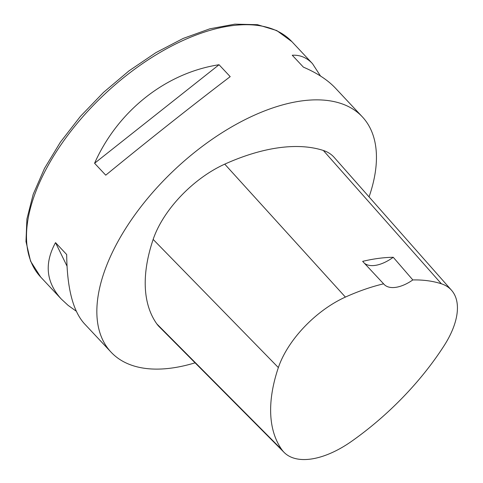 <?xml version="1.0" encoding="UTF-8"?>
<svg xmlns="http://www.w3.org/2000/svg" width="483" height="483" viewBox="0 0 483 483"><rect width="100%" height="100%" fill="white"/><g stroke="black" fill="none" stroke-linecap="round" stroke-linejoin="round"><path stroke-width="0.72" d="M195.084 362.824A172.129 89.681 -43.1 0 1 111.06 352.155A172.129 89.681 -43.1 0 1 175.347 169.026A172.129 89.681 -43.1 0 1 362.274 116.777A172.129 89.681 -43.1 0 1 369.06 196.889M76.29 311.227L68.115 305.365L61.275 299.025C46.066 282.259 44.146 263.458 55.527 242.629L66.684 254.541C67.04 287.886 72.909 310.907 84.308 323.604L111.06 352.155M362.274 116.777L335.516 88.22C327.776 80.009 317.071 72.981 303.409 67.149L292.245 55.237C300.028 54.79 306.777 57.598 312.489 63.647L320.507 76.024M219.041 64.734L230.204 76.646C194.607 103.67 146.609 141.664 105.741 175.172L94.577 163.26C117.804 110.927 165.802 72.927 219.041 64.734L94.577 163.26M444.07 345.743A191.497 99.776 -43.1 0 1 351.666 441.275A76.749 39.986 -43.1 0 1 284.149 452.444A76.749 39.986 -43.1 0 1 281.933 449.812A191.497 99.776 -43.1 0 1 278.359 367.581A76.749 39.986 -43.1 0 1 345.399 297.087A191.497 99.776 -43.1 0 1 383.605 283.829L362.648 261.357A192.385 100.235 136.9 0 1 393.247 257.282L412.826 279.935A191.497 99.776 -43.1 0 1 441.377 283.787A76.749 39.986 -43.1 0 1 451.52 290.259A76.749 39.986 -43.1 0 1 444.07 345.743M284.149 452.444L159.191 326.707A81.965 42.703 -43.1 0 1 156.818 323.894A196.72 102.493 -43.1 0 1 153.153 239.423A81.965 42.703 -43.1 0 1 224.752 164.142A196.72 102.493 -43.1 0 1 323.344 150.473A81.965 42.703 -43.1 0 1 334.17 157.386L451.52 290.259M412.826 279.935A32.784 17.08 -43.1 0 1 384.051 284.348A32.784 17.08 -43.1 0 1 383.605 283.829M364.417 263.259A32.784 17.08 136.9 0 0 393.247 257.282M67.016 266.133L55.527 242.629M291.889 41.653A172.129 89.681 136.9 0 0 168.79 47.539A172.129 89.681 136.9 0 0 42.957 175.341A172.129 89.681 136.9 0 0 40.675 277.037L30.574 261.206L25.979 241.572L26.909 219.01L33.188 194.329L44.514 168.38L60.441 142.093L80.365 116.433L103.531 92.374L129.046 70.826L155.949 52.605L183.214 38.423L209.845 28.811L234.883 24.15L257.457 24.687L276.753 30.55L291.889 41.653L312.489 63.647M281.933 449.812L156.818 323.894M278.359 367.581L153.153 239.423M345.399 297.087L224.752 164.142M441.377 283.787L323.344 150.473M61.275 299.025L40.675 277.037"/></g></svg>
